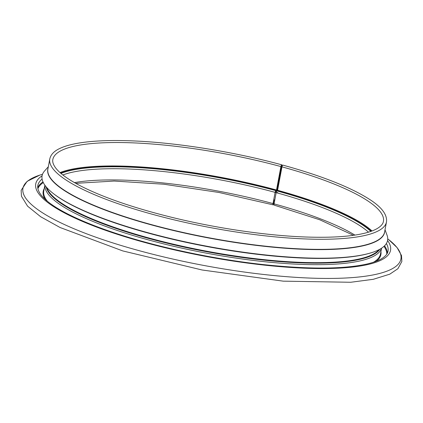 <?xml version="1.0" encoding="UTF-8"?>
<svg xmlns="http://www.w3.org/2000/svg" width="423" height="423" viewBox="0 0 423 423"><rect width="100%" height="100%" fill="white"/><g stroke="black" fill="none" stroke-linecap="round" stroke-linejoin="round"><path stroke-width="0.63" d="M275.124 192.333A166.451 36.87 -169.4 0 1 276.171 192.618M274.004 204.589L273.316 204.848A1.549 0.513 -74.8 0 1 273.189 204.859A1.549 0.513 -74.8 0 1 273.015 203.585L275.114 192.365A1.549 0.513 -74.8 0 1 275.97 190.662L276.515 189.996L280.898 166.567A1.549 0.513 -74.8 0 1 281.882 164.854A1.549 0.513 -74.8 0 1 282.056 166.128L280.148 176.56M275.463 192.423L276.045 191.556A1.549 0.513 105.2 0 0 276.901 189.848L281.284 166.419L281.67 166.276L277.25 190.361A1.549 0.513 -74.8 0 1 277.361 190.805M279.777 178.538L279.719 177.078A1.549 0.513 105.2 0 1 279.783 176.365L281.67 166.276L281.612 165.848L281.284 166.419L276.848 190.112A1.549 0.513 105.2 0 0 276.822 191.101M274.109 203.627L273.459 203.865L273.401 203.437L274.072 199.852M278.857 183.46A174.852 38.731 10.6 0 0 278.471 183.355M48.333 166.715L44.515 171.04A175.746 38.932 10.6 0 0 53.203 193.443L53.933 194.009A174.852 38.731 10.6 0 0 207.614 246.672A174.852 38.731 10.6 0 0 369.94 253.15L370.828 252.885A175.746 38.932 10.6 0 0 387.024 235.135L385.025 229.726M53.203 193.443A175.746 38.932 10.6 0 0 207.672 246.371A175.746 38.932 10.6 0 0 370.828 252.885M274.374 205.139A1.549 0.523 -74.7 0 1 274.247 205.15A1.549 0.523 -74.7 0 1 274.067 203.87L276.166 192.65A1.549 0.523 -74.7 0 1 277.033 190.947L277.583 190.287L281.967 166.858A1.549 0.523 -74.7 0 1 282.961 165.144C320.623 175.545 348.975 186.628 367.999 198.392C381.255 206.567 387.415 214.419 386.479 221.959A171.267 37.938 10.6 0 1 211.156 227.743A171.267 37.938 10.6 0 1 49.787 158.948C50.744 154.591 54.128 151.074 59.939 148.399C64.46 146.268 70.313 144.571 77.494 143.297C92.907 140.605 112.888 139.876 137.438 141.108C181.07 143.265 235.733 152.254 281.882 164.854M281.67 166.276A170.236 37.71 10.6 0 0 281.348 166.186A170.236 37.71 10.6 0 1 281.67 166.276M273.734 199.756A166.451 36.87 -169.4 0 1 274.781 200.042M46.752 187.516A170.236 37.71 10.6 0 0 206.762 251.214A170.236 37.71 10.6 0 0 378.982 249.692M46.107 186.776A170.495 37.769 10.6 0 0 206.673 251.696A170.495 37.769 10.6 0 0 379.849 249.232M44.917 185.237A171.267 37.938 10.6 0 0 206.403 253.155A171.267 37.938 10.6 0 0 381.52 248.227M44.88 185.184L43.796 190.958A171.267 37.938 10.6 0 0 47.297 201.152M373.541 262.207A171.267 37.938 10.6 0 0 380.489 253.964L381.572 248.19M44.246 188.552A171.786 38.054 10.6 0 0 45.034 199.185M376.364 261.192A171.786 38.054 10.6 0 0 380.943 251.563M43.294 182.583A177.639 39.35 10.6 0 0 37.864 188.785M386.807 254.091A177.639 39.35 10.6 0 0 383.989 246.345M42.982 181.916A178.152 39.466 10.6 0 0 37.689 187.616M387.394 253.06A178.152 39.466 10.6 0 0 384.523 245.832M277.863 192.682A178.152 39.466 10.6 0 0 277.123 192.486M42.089 179.072A178.152 39.466 10.6 0 0 37.79 185.628C35.934 200.253 72.111 220.008 126.763 236.811C167.984 249.491 218.834 259.801 264.158 264.671C309.218 269.393 343.455 269.187 366.878 264.047C373.038 262.609 377.882 260.864 381.398 258.807C385.39 256.412 387.595 253.863 388.018 251.172A178.152 39.466 10.6 0 0 386.384 243.505M42.073 175.846A180.478 39.979 10.6 0 0 205.79 256.412A180.478 39.979 10.6 0 0 387.563 240.502M42.512 174.276L41.264 174.651A192.269 42.591 10.6 0 0 204.087 265.501A192.269 42.591 10.6 0 0 388.753 239.682L387.727 238.884M273.015 203.585A165.414 36.642 10.6 0 0 74.448 182.609M354.934 235.098A165.414 36.642 10.6 0 0 274.067 203.87M275.114 192.365A165.414 36.642 10.6 0 0 62.863 174.963M368.502 232.164A165.414 36.642 10.6 0 0 276.166 192.65M275.97 190.662A166.963 36.986 10.6 0 0 60.949 173.398M370.849 231.392A166.963 36.986 10.6 0 0 277.033 190.947M276.23 190.561A167.656 37.139 10.6 0 0 60.616 173.113M371.262 231.249A167.656 37.139 10.6 0 0 277.292 190.852M276.515 189.996A168.169 37.25 10.6 0 0 60.013 172.579M372.018 230.969A168.169 37.25 10.6 0 0 277.583 190.287M280.898 166.567A168.169 37.25 10.6 0 0 52.833 159.519C52.304 161.924 53.298 164.801 55.804 168.137C59.981 173.536 68.05 179.373 80 185.634C102.392 197.123 132.637 207.608 170.739 217.078C217.073 228.542 269.398 236.087 309.726 237.129C333.023 237.731 351.302 236.436 364.557 233.237C369.972 231.904 374.239 230.313 377.364 228.457C381.028 226.226 383.053 223.867 383.434 221.388A168.169 37.25 10.6 0 0 281.967 166.858M49.787 158.948L47.899 169.041A171.267 37.938 10.6 0 0 209.269 237.837A171.267 37.938 10.6 0 0 384.592 232.047L386.479 221.959M48.053 168.227A171.336 37.954 10.6 0 0 209.216 238.096A171.336 37.954 10.6 0 0 384.745 231.238M276.711 191.238A169.977 37.652 10.6 0 0 276.425 191.159M276.515 191.571A170.236 37.71 10.6 0 0 276.166 191.476M274.173 203.289L273.464 203.098M275.479 192.328L276.193 192.523M39.836 175.096L27.13 181.33L21.15 190.329L21.478 196.293L27.601 206.197L40.677 216.745L60.077 227.511L122.744 250.913L202.078 269.985L283.209 281.158L350.704 282.268L373.313 279.302L389.773 274.178L397.9 268.711L401.85 261.483L401.496 255.508L397.081 247.582L388.753 239.682M274.247 205.15L319.777 219.786L353.475 235.315M273.189 204.859L218.971 192.47L163.838 184.216L114.162 181.055L75.728 183.333"/></g></svg>
